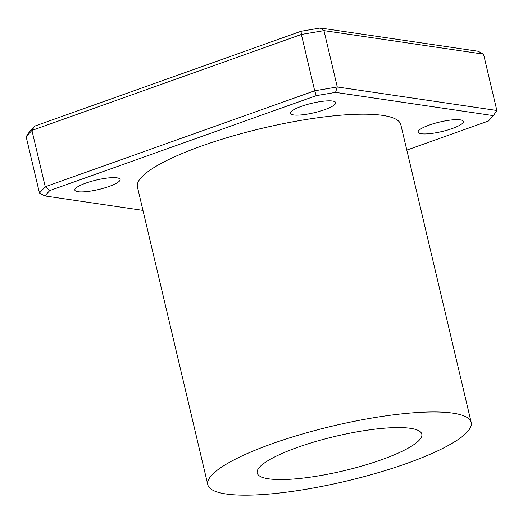 <?xml version="1.0" encoding="UTF-8"?>
<svg xmlns="http://www.w3.org/2000/svg" width="523" height="523" viewBox="0 0 523 523"><rect width="100%" height="100%" fill="white"/><g stroke="black" fill="none" stroke-linecap="round" stroke-linejoin="round"><path stroke-width="0.78" d="M320.324 28.007L301.052 31.262L301.372 34.453L323.953 30.635L320.324 28.007L478.166 51.261L483.533 54.15L496.85 110.484L337.27 86.975L335.544 92.388L493.385 115.642L488.449 121.009L406.816 150.094M496.85 110.484L493.385 115.642M49.77 190.575L316.271 95.644L314.689 90.786L45.246 186.763L49.77 190.575L44.834 195.942L39.467 193.052L45.246 186.763L31.929 130.43L301.372 34.453L314.689 90.786L337.27 86.975L323.953 30.635L483.533 54.15M142.969 210.403L44.834 195.942M316.271 95.644L335.544 92.388M301.052 31.262L34.551 126.193L29.615 131.561L26.15 136.719L39.467 193.052M207.808 484.697L137.418 186.927A135.32 28.366 -13.3 0 1 262.585 128.187A135.32 28.366 -13.3 0 1 400.801 124.664L471.19 422.434A135.32 28.366 -13.3 0 1 377.469 472.884A135.32 28.366 -13.3 0 1 226.054 493.974A135.32 28.366 -13.3 0 1 207.808 484.697A135.32 28.366 -13.3 0 1 332.974 425.957A135.32 28.366 -13.3 0 1 471.19 422.434M421.25 133.744A23.26 4.877 -13.3 0 1 418.112 132.149A23.26 4.877 -13.3 0 1 439.627 122.055A23.26 4.877 -13.3 0 1 463.385 121.454A23.26 4.877 -13.3 0 1 447.276 130.122A23.26 4.877 -13.3 0 1 421.25 133.744M293.56 114.936A23.26 4.877 -13.3 0 1 290.428 113.341A23.26 4.877 -13.3 0 1 311.943 103.24A23.26 4.877 -13.3 0 1 335.694 102.639A23.26 4.877 -13.3 0 1 319.586 111.307A23.26 4.877 -13.3 0 1 293.56 114.936M77.973 191.732A23.26 4.877 -13.3 0 1 74.835 190.137A23.26 4.877 -13.3 0 1 96.35 180.043A23.26 4.877 -13.3 0 1 120.107 179.435A23.26 4.877 -13.3 0 1 103.999 188.103A23.26 4.877 -13.3 0 1 77.973 191.732M34.551 126.193L31.929 130.43L26.15 136.719M268.593 478.82A84.576 17.73 -13.3 0 1 257.192 473.021A84.576 17.73 -13.3 0 1 335.42 436.313A84.576 17.73 -13.3 0 1 421.806 434.11A84.576 17.73 -13.3 0 1 363.23 465.64A84.576 17.73 -13.3 0 1 268.593 478.82"/></g></svg>
